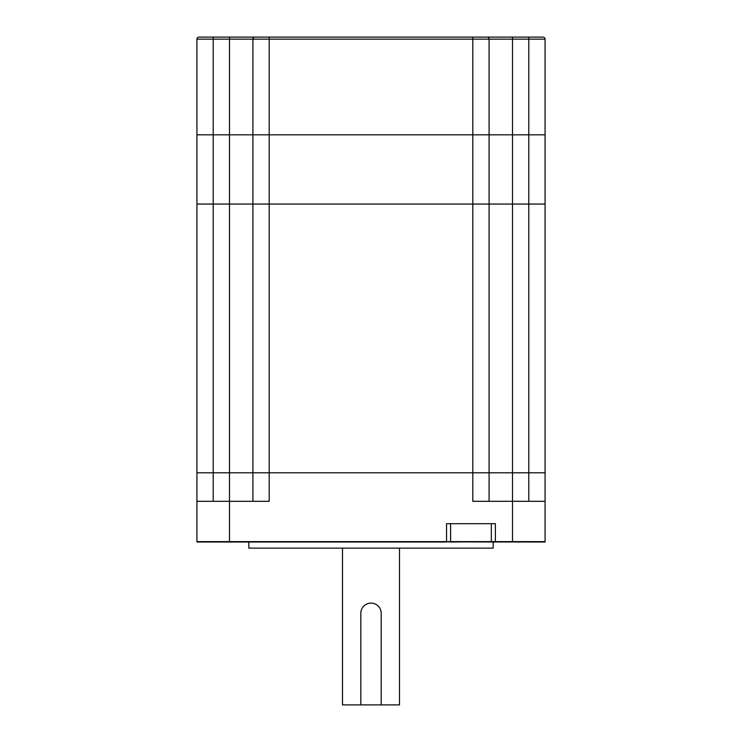 <?xml version="1.0" encoding="UTF-8"?>
<svg xmlns="http://www.w3.org/2000/svg" width="742" height="742" viewBox="0 0 742 742"><rect width="100%" height="100%" fill="white"/><g stroke="black" fill="none" stroke-linecap="round" stroke-linejoin="round"><path stroke-width="1.11" d="M381.184 613.282L381.184 704.9L381.184 613.282A10.184 10.184 0 0 0 371 603.098A10.184 10.184 0 0 0 360.816 613.282L360.816 704.9L399.502 704.9L399.502 548.134M545.073 501.304L545.073 472.802L472.802 472.802L472.802 501.304L545.073 501.304L545.073 541.614L495.396 541.614L545.073 542.022L229.501 541.614L450.607 541.614L446.536 541.614L446.536 523.694L495.396 523.694L495.396 541.614L491.325 541.614L491.325 523.694M196.927 501.304L196.927 204.05L252.911 204.05L252.911 134.831L196.927 134.831L196.927 39.141A2.041 2.041 0 0 1 198.958 37.1L543.042 37.1A2.041 2.041 0 0 1 545.073 39.141L545.073 472.802L269.198 472.802L269.198 501.304L196.927 501.304L196.927 541.614L229.501 541.614L196.927 542.022L446.536 542.022M450.607 523.694L450.607 541.614L491.325 541.614L450.607 542.022M196.927 472.802L472.802 472.802L472.802 204.05L196.927 204.05L196.927 134.831L213.214 134.831L213.214 472.802L196.927 472.802M528.786 501.304L528.786 204.05L545.073 204.05L512.499 204.05L528.786 204.05L528.786 134.831L489.089 134.831L489.089 204.05L512.499 204.05L489.089 204.05L489.089 501.304M213.214 501.304L213.214 472.802L252.911 472.802L252.911 204.05L269.198 204.05L269.198 472.802L252.911 472.802L252.911 501.304M489.089 204.05L472.802 204.05L489.089 204.05M229.501 542.022L229.501 134.831L269.198 134.831L252.911 134.831L252.911 39.141A2.041 2.041 0 0 1 254.951 37.1L264.115 37.1M269.198 134.831L489.089 134.831L269.198 134.831L269.198 204.05L472.802 204.05L472.802 39.141L269.198 39.141L269.198 134.831M269.198 37.1L269.198 39.141L213.214 39.141L213.214 134.831L229.501 134.831L229.501 37.1L206.044 37.1M512.499 542.022L512.499 134.831L545.073 134.831L528.786 134.831L528.786 37.1L487.049 37.1A2.041 2.041 0 0 1 489.089 39.141L489.089 134.831L512.499 134.831L512.499 39.141L489.089 39.141A2.041 2.041 0 0 0 487.049 37.1A2.041 2.041 0 0 1 489.089 39.141A2.041 2.041 0 0 0 487.049 37.1M252.911 39.141A2.041 2.041 0 0 1 254.951 37.1A2.041 2.041 0 0 0 252.911 39.141M196.927 39.141A2.041 2.041 0 0 1 198.958 37.1A2.041 2.041 0 0 0 196.927 39.141L213.214 39.141L213.214 37.1M342.498 548.134L342.498 704.9L360.816 704.9M248.839 542.022L248.839 548.134L493.161 548.134L493.161 542.022M491.325 542.022L495.396 542.022M545.073 39.141L512.499 39.141L512.499 37.1M489.089 39.141L472.802 39.141L472.802 37.1"/></g></svg>
